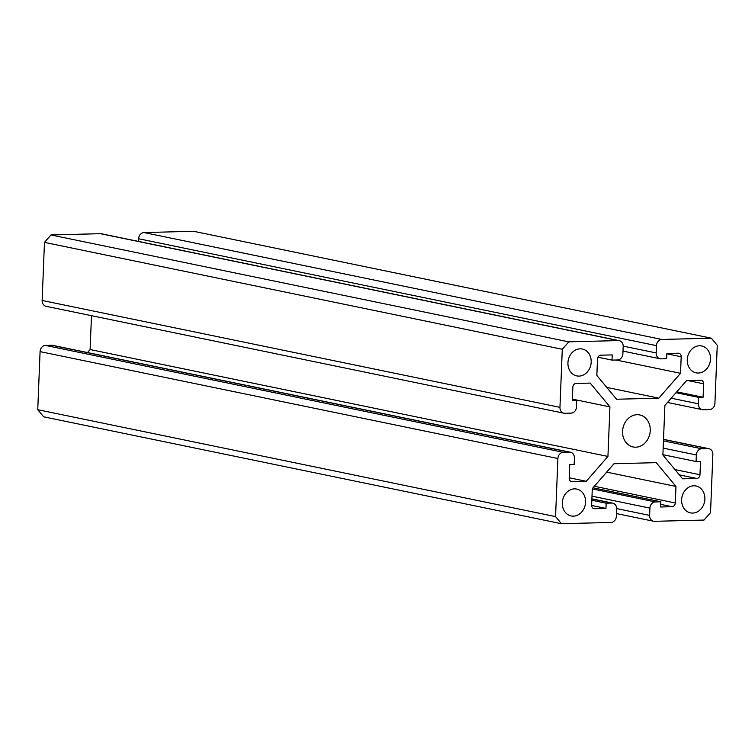 <?xml version="1.0" encoding="UTF-8"?>
<svg xmlns="http://www.w3.org/2000/svg" width="755" height="755" viewBox="0 0 755 755"><rect width="100%" height="100%" fill="white"/><g stroke="black" fill="none" stroke-linecap="round" stroke-linejoin="round"><path stroke-width="1.13" d="M574.489 488.863A13.722 11.542 -78.3 0 1 576.716 489.061A13.722 11.542 -78.3 0 1 585.455 503.528A13.722 11.542 -78.3 0 1 573.394 516.146A13.722 11.542 -78.3 0 1 571.167 515.948A13.722 11.542 -78.3 0 1 562.418 501.48A13.722 11.542 -78.3 0 1 574.489 488.863M693.807 485.795A13.722 11.542 -78.3 0 1 696.034 485.994A13.722 11.542 -78.3 0 1 704.774 500.452A13.722 11.542 -78.3 0 1 692.712 513.07A13.722 11.542 -78.3 0 1 690.485 512.881A13.722 11.542 -78.3 0 1 681.746 498.413A13.722 11.542 -78.3 0 1 693.807 485.795M699.432 345.762A13.722 11.542 -78.3 0 1 701.659 345.96A13.722 11.542 -78.3 0 1 710.398 360.418A13.722 11.542 -78.3 0 1 698.337 373.036A13.722 11.542 -78.3 0 1 696.11 372.838A13.722 11.542 -78.3 0 1 687.371 358.38A13.722 11.542 -78.3 0 1 699.432 345.762M580.114 348.829A13.722 11.542 -78.3 0 1 582.341 349.027A13.722 11.542 -78.3 0 1 591.08 363.485A13.722 11.542 -78.3 0 1 579.01 376.103A13.722 11.542 -78.3 0 1 576.782 375.905A13.722 11.542 -78.3 0 1 568.043 361.447A13.722 11.542 -78.3 0 1 580.114 348.829M637.06 414.703A16.346 13.741 -78.3 0 1 639.712 414.939A16.346 13.741 -78.3 0 1 650.121 432.171A16.346 13.741 -78.3 0 1 635.757 447.196A16.346 13.741 -78.3 0 1 633.105 446.96A16.346 13.741 -78.3 0 1 622.696 429.737A16.346 13.741 -78.3 0 1 637.06 414.703M616.665 508.587L649.63 515.391L649.923 508.115A6.097 5.125 101.7 0 1 655.331 501.924L660.814 501.782L660.597 506.992L672.063 506.699A3.662 3.077 -78.3 0 0 675.31 502.981L675.98 486.437L656.237 462.655L613.994 463.74L592.298 488.589L591.637 505.133A3.662 3.077 -78.3 0 0 593.996 508.644A3.662 3.077 -78.3 0 0 594.591 508.691L605.954 508.398L606.161 503.189L611.739 503.047A6.097 5.125 101.7 0 1 612.73 503.132A6.097 5.125 101.7 0 1 616.665 508.974L616.373 516.25A6.097 5.125 101.7 0 1 610.955 522.441L561.475 523.715L43.658 416.817L37.75 409.701L40.081 351.622A6.097 5.125 -78.3 0 1 45.489 345.431L563.315 452.33A6.097 5.125 101.7 0 0 557.898 458.53L40.081 351.622M563.891 413.202L46.074 306.303A6.097 5.125 -78.3 0 1 42.138 300.462L559.955 407.36A6.097 5.125 101.7 0 0 563.891 413.202A6.097 5.125 101.7 0 0 564.882 413.287L571.073 413.127A6.097 5.125 101.7 0 0 576.49 406.936L576.745 400.386L572.309 400.499L572.847 387.164A3.662 3.077 -78.3 0 1 576.084 383.446L590.183 383.087L609.927 406.87L607.935 456.445L586.239 481.294L572.139 481.652A3.662 3.077 -78.3 0 1 571.544 481.605A3.662 3.077 -78.3 0 1 569.194 478.094L569.732 464.636L574.168 464.523L574.432 458.096A6.097 5.125 101.7 0 0 570.497 452.254L52.68 345.356A6.097 5.125 101.7 0 0 51.689 345.271L45.489 345.431M91.478 315.675L90.119 349.546L87.495 352.547M42.138 300.462L44.469 242.383L50.962 234.947L100.443 233.682A6.097 5.125 -78.3 0 1 101.434 233.767L619.251 340.665A6.097 5.125 101.7 0 0 618.26 340.58L100.443 233.682M138.627 238.75A6.097 5.125 -78.3 0 1 144.045 232.559L661.861 339.457A6.097 5.125 101.7 0 0 656.454 345.648L138.627 238.75L138.524 241.421M144.045 232.559L193.525 231.285L711.342 338.183L717.25 345.299L714.919 403.378A6.097 5.125 101.7 0 1 709.511 409.569L703.311 409.729A6.097 5.125 101.7 0 1 702.32 409.644L667.505 402.453M661.861 339.457L711.342 338.183M656.454 345.648L656.161 352.925A6.097 5.125 101.7 0 0 660.087 358.767A6.097 5.125 101.7 0 0 661.078 358.851L666.656 358.71L666.873 353.5L678.235 353.208A3.662 3.077 -78.3 0 1 678.83 353.255A3.662 3.077 -78.3 0 1 681.189 356.766L680.519 373.31L658.832 398.159L616.58 399.244L596.846 375.461L597.507 358.918A3.662 3.077 -78.3 0 1 600.753 355.199L612.22 354.907L612.012 360.116L617.486 359.975A6.097 5.125 101.7 0 0 622.894 353.784L623.186 346.507A6.097 5.125 101.7 0 0 619.251 340.665M559.955 407.36L562.286 349.282L568.779 341.855L618.26 340.58M570.497 452.254A6.097 5.125 101.7 0 0 569.506 452.169L563.315 452.33M561.475 523.715L555.567 516.599L557.898 458.53M649.63 515.391A6.097 5.125 101.7 0 0 653.566 521.233A6.097 5.125 101.7 0 0 654.557 521.318L704.038 520.053L710.53 512.617L712.862 454.538A6.097 5.125 101.7 0 0 708.926 448.697A6.097 5.125 101.7 0 0 707.945 448.612L701.744 448.772A6.097 5.125 101.7 0 0 696.337 454.963L696.072 461.513L700.508 461.399L699.979 474.735A3.662 3.077 -78.3 0 1 696.733 478.453L682.633 478.812L662.89 455.038L664.881 405.454L686.578 380.605L700.678 380.246A3.662 3.077 -78.3 0 1 701.272 380.293A3.662 3.077 -78.3 0 1 703.632 383.804L703.084 397.262L698.649 397.375L698.384 403.802A6.097 5.125 101.7 0 0 702.32 409.644M37.75 409.701L555.567 516.599M44.469 242.383L562.286 349.282M50.962 234.947L568.779 341.855M586.239 481.294L569.204 477.773M607.935 456.445L90.119 349.546M609.927 406.87L572.365 399.112M576.745 400.386L572.347 399.48M660.814 501.782L593.005 487.787M675.98 486.437L606.671 472.13M605.954 508.398L591.637 505.444M606.161 503.189L591.835 500.235M698.649 397.375L676.018 392.704M703.084 397.262L676.782 391.826M696.072 461.513L662.909 454.67M612.012 360.116L597.932 357.209M658.832 398.159L606.756 387.409M680.519 373.31L616.099 360.012M569.506 452.169L51.689 345.271M572.139 481.652L570.978 481.416M649.923 508.115L591.995 496.158M655.331 501.924L592.288 488.91M672.063 506.699L660.71 504.359M675.31 502.981L594.327 486.267M594.591 508.691L593.43 508.455M611.739 503.047L591.882 498.942M698.384 403.802L671.223 398.196M703.632 383.804L687.975 380.567M696.733 478.453L679.349 474.867M699.979 474.735L674.961 469.572M696.337 454.963L663.173 448.121M701.744 448.772L663.466 440.863M707.945 448.612L663.522 439.438M681.189 356.766L666.854 353.802M656.161 352.925L623.186 346.12M653.566 521.233L616.476 513.579M612.73 503.132L591.882 498.828M708.926 448.697L663.522 439.325M660.087 358.767L622.998 351.113"/></g></svg>
